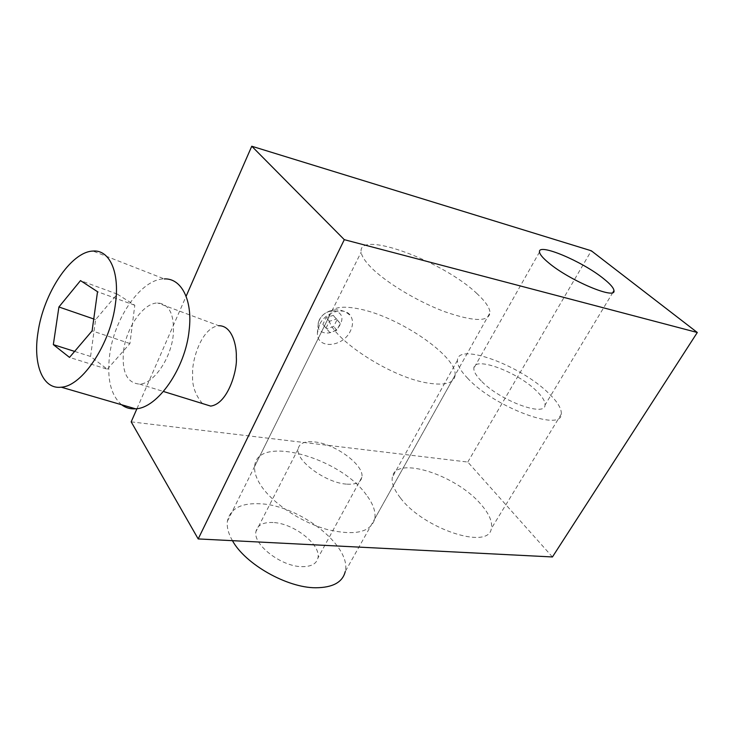 <?xml version="1.0" encoding="UTF-8"?>
<svg xmlns="http://www.w3.org/2000/svg" width="734" height="734" viewBox="0 0 734 734"><rect width="100%" height="100%" fill="white"/><g stroke="black" fill="none" stroke-linecap="round" stroke-linejoin="round"><path stroke-width="0.55" stroke-dasharray="3.67 2.75" d="M319.455 319.96C311.913 334.328 333.722 338.484 340.282 324.208C348.063 310.06 326.208 305.307 319.455 319.96M319.437 324.813L317.382 333.135C316.849 349.448 342.879 347.466 350.384 331.025C353.054 325.492 353.228 320.602 350.898 316.336C345.668 306.142 325.483 311.436 319.437 324.813M481.21 380.909C476.082 375.634 473.632 371.386 473.852 368.184C473.935 355.669 517.608 371.89 536.582 391.02C542.527 396.819 545.344 401.498 545.013 405.067C545.261 417.481 499.478 400.443 481.21 380.909M400.369 497.845C394.048 489.706 391.36 482.853 392.314 477.293C395.158 455.025 456.86 475.017 481.449 504.964C489.376 514.213 492.661 522.094 491.303 528.599C488.936 550.344 423.279 528.865 400.369 497.845M467.833 378.469C460.613 370.936 457.144 364.899 457.447 360.339C457.686 342.016 520.745 365.459 548.619 393.222C557.565 401.837 561.785 408.82 561.271 414.159C561.739 432.262 494.184 407.076 467.833 378.469M477.017 293.664C443.565 261.377 357.403 229.237 361.156 252.111C361.642 256.083 364.899 261.148 370.927 267.304C385.689 282.351 417.38 301.509 444.703 311.693C473.733 321.712 488.844 322.024 490.046 312.638C489.697 307.684 485.358 301.362 477.017 293.664M366.349 494.854C339.75 457.163 256.579 434.207 254.67 466.356C254.148 471.962 256.249 478.375 260.974 485.596C272.571 503.23 300.775 522.131 326.859 529.416C354.816 536.022 370.808 532.444 374.826 518.681C375.891 511.662 373.065 503.717 366.349 494.854M123.532 351.136C126.193 327.63 143.359 302.913 157.562 302.968C169.389 303.913 174.609 314.629 173.233 335.117C170.884 358.889 153.434 383.91 139.616 384.111C127.065 383.111 121.706 372.12 123.532 351.136M202.419 403.535C194.987 394.635 191.748 384.754 192.703 373.89C191.519 362.11 200.969 327.52 218.805 325.731L157.562 302.968M121.578 404.746C110.852 395.241 106.852 378.872 109.568 355.632C113.972 318.161 141.304 278.718 164.26 278.92L92.998 251.065M107.302 369.22L129.927 343.558L134.799 305.271L117.256 294.105L95.622 319.62L90.557 356.467L107.302 369.22L69.519 357.403M129.927 343.558L92.108 330.86M134.799 305.271L97.521 291.701M117.256 294.105L80.501 280.599M95.622 319.62L93.75 318.978M90.557 356.467L74.62 351.402M136.955 408.654L186.106 296.297M131.184 421.857L467.787 462.044L552.436 556.959M467.787 462.044L591.31 250.78M333.291 315.372L337.007 319.859L333.658 326.538L326.612 328.786L322.841 324.355L326.18 317.62L333.291 315.372L336.539 319.033L329.41 321.299L326.043 328.052L329.814 332.484L336.888 330.217L340.255 323.52L336.539 319.033M329.814 332.484L326.612 328.786M336.888 330.217L333.658 326.538M340.255 323.52L337.007 319.859M329.41 321.299L326.18 317.62M326.043 328.052L322.841 324.355M232.449 540.674C228.338 533.508 226.65 527.03 227.384 521.268C230.155 508.497 241.303 502.68 260.845 503.808C300.022 505.708 351.769 546.105 345.237 571.575L455.117 375.102C454.337 383.047 445.391 385.717 428.289 383.12C389.24 377.45 326.593 335.19 328.841 317.125C329.667 307.693 339.952 304.995 359.688 309.042C399.131 316.831 457.209 356.21 455.117 375.102M273.066 522.516C263.093 522.085 257.386 525.094 255.955 531.526C252.762 544.518 281.333 566.639 301.903 566.657C311.198 566.749 316.537 563.859 317.932 558.005C321.29 544.756 293.692 523.232 273.066 522.516M346.402 484.119C325.777 482.834 295.701 460.778 298.114 449.098C299.151 443.299 304.683 440.914 314.712 441.941C335.41 443.887 364.403 465.255 361.908 477.183C360.899 482.458 355.733 484.779 346.402 484.119M317.382 333.135L318.418 321.932C323.171 308.886 341.466 305.5 350.898 316.336M539.508 252.019L473.852 368.184M457.447 360.339L392.314 477.293M254.67 466.356L361.156 252.111M139.616 384.111L163.434 391.479M374.826 518.681L490.046 312.638M561.271 414.159L491.303 528.599M612.872 292.453L545.013 405.067M298.114 449.098L255.955 531.526M361.908 477.183L317.932 558.005M227.384 521.268L328.841 317.125"/><path stroke-width="1.1" d="M548.637 262.836C542.848 258.038 539.802 254.432 539.508 252.019C537.618 242.486 582.172 261.231 603.541 278.626C610.211 283.92 613.688 287.921 613.973 290.618C616.312 300.206 569.41 280.471 548.637 262.836M218.805 325.731C232.32 325.501 236.853 346.191 236.311 357.357C237.623 369.523 228.081 403.948 210.64 406.086L202.419 403.535M37.984 332.539C43.416 293.481 70.868 251.661 92.998 251.065C109.375 249.523 119.89 271.828 115.477 303.417C110.825 343.347 82.419 386.185 61.252 387.194C42.636 389.671 32.856 364.119 37.984 332.539M164.26 278.92C181.234 278.012 192.785 299.811 189.179 329.979C185.583 368.129 157.526 408.37 135.551 408.81C130.276 409.196 125.615 407.838 121.578 404.746M92.108 330.86L69.519 357.403L53.334 344.641L58.913 306.977L80.501 280.599L97.521 291.701L92.108 330.86M93.75 318.978L58.913 306.977M74.62 351.402L53.334 344.641M697.3 332.493L344.301 239.669L251.762 146.231L591.31 250.78L697.3 332.493L552.436 556.959L198.189 538.93L344.301 239.669M198.189 538.93L131.184 421.857L136.955 408.654M186.106 296.297L251.762 146.231M345.237 571.575C342.622 582.255 332.768 587.659 315.684 587.769C287.003 587.842 245.211 564.107 232.449 540.674M61.252 387.194L135.551 408.81M163.434 391.479L210.64 406.086M613.973 290.618L612.872 292.453"/></g></svg>
